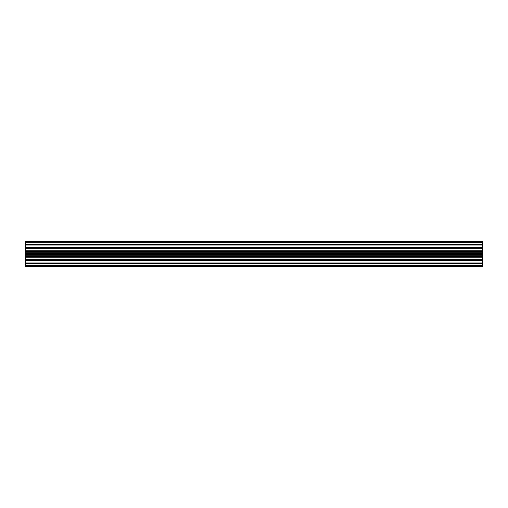 <?xml version="1.0" encoding="UTF-8"?>
<svg xmlns="http://www.w3.org/2000/svg" width="508" height="508" viewBox="0 0 508 508"><rect width="100%" height="100%" fill="white"/><g stroke="black" fill="none" stroke-linecap="round" stroke-linejoin="round"><path stroke-width="0.76" d="M482.6 265.57L25.4 265.57L25.4 266.478L482.6 266.478L482.6 260.217L25.4 260.229L25.4 259.677L482.6 259.677L482.6 256.731L25.4 256.731L25.4 255.753L482.6 255.753L482.6 241.522L25.4 241.522L482.6 241.573M482.6 247.783L25.4 247.771L482.6 247.783M482.6 256.731L482.6 255.753M482.6 260.483L25.4 260.483L482.6 260.217L482.6 259.677M482.6 263.404L25.4 263.404L25.4 262.985L482.6 262.985M25.4 265.57L482.6 265.322M25.4 266.427L482.6 266.427M482.6 242.678L25.4 242.678L482.6 242.43M482.6 245.015L25.4 245.015L25.4 244.596L482.6 244.596M482.6 248.323L25.4 248.323L25.4 245.015M482.6 252.247L25.4 252.247L25.4 251.644L482.6 251.644M25.4 260.483L25.4 262.985M482.6 257.74L25.4 257.74L25.4 259.677M25.4 257.74L25.4 256.731M482.6 254.597L25.4 254.597L25.4 255.753M25.4 254.597L25.4 252.247M482.6 251.269L25.4 251.269L25.4 251.644M25.4 251.269L25.4 248.323M25.4 244.596L25.4 242.678M25.4 242.43L25.4 241.573M25.4 263.404L25.4 265.322M482.6 256.356L25.4 256.356M482.6 253.403L25.4 253.403M482.6 250.26L25.4 250.26M482.6 247.517L25.4 247.517"/></g></svg>
